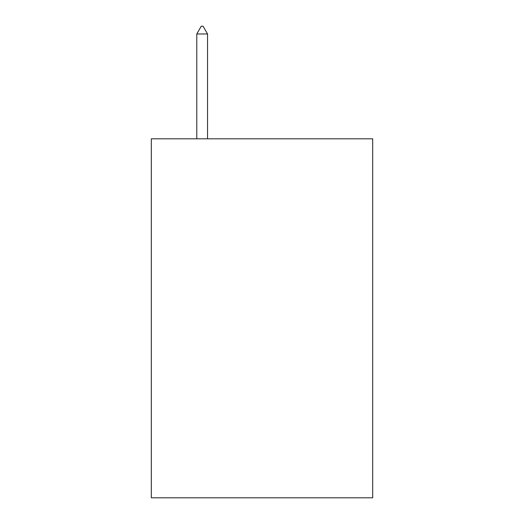<?xml version="1.0" encoding="UTF-8"?>
<svg xmlns="http://www.w3.org/2000/svg" width="524" height="524" viewBox="0 0 524 524"><rect width="100%" height="100%" fill="white"/><g stroke="black" fill="none" stroke-linecap="round" stroke-linejoin="round"><path stroke-width="0.79" d="M372.688 138.808L372.688 497.8L151.312 497.8L151.312 138.808L372.688 138.808M207.55 33.981L203.063 26.2L201.268 26.2L196.782 33.981L207.55 33.981L207.55 138.808M196.782 33.981L196.782 138.808"/></g></svg>
